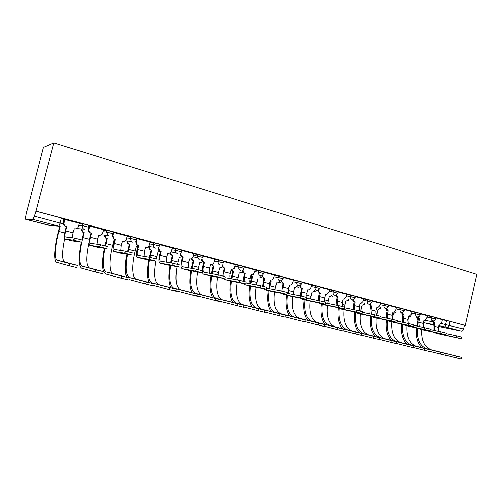 <?xml version="1.0" encoding="UTF-8"?>
<svg xmlns="http://www.w3.org/2000/svg" width="502" height="502" viewBox="0 0 502 502"><rect width="100%" height="100%" fill="white"/><g stroke="black" fill="none" stroke-linecap="round" stroke-linejoin="round"><path stroke-width="0.75" d="M88.534 227.161L88.967 225.498L86.564 224.695L82.635 223.817L82.384 225.574M112.749 233.562L113.163 231.937L107.033 230.305L106.593 232.006L112.73 233.631M136.237 239.774L136.644 238.18L134.58 237.477L130.689 236.599L130.263 238.274L136.218 239.856M159.04 245.811L159.435 244.242L153.656 242.704L153.235 244.361L159.015 245.892M181.178 251.665L181.561 250.128L175.951 248.634L175.537 250.266L181.153 251.753M202.682 257.357L203.053 255.844L197.6 254.395L197.204 256.001L202.657 257.444M223.578 262.885L223.948 261.398L222.461 260.858L218.646 259.992L218.251 261.58L223.541 263.042M243.934 268.275L244.298 266.807L239.103 265.433L238.714 266.995L243.916 268.369L243.326 269.511M263.738 273.521L264.09 272.065L258.994 270.722L258.618 272.266L263.719 273.609L262.483 275.334M283.002 278.623L283.354 277.186L278.346 275.868L277.976 277.393L282.984 278.704L281.289 280.668L279.752 280.806C278.309 280.248 277.719 279.112 277.976 277.393L274.023 276.759M301.758 283.586L302.097 282.168L297.184 280.882L296.82 282.381L301.74 283.668L299.732 285.713L298.539 285.745C297.14 285.199 296.563 284.076 296.82 282.381L292.835 281.729M320.019 288.424L320.351 287.018L315.52 285.757L315.162 287.238L320 288.499L317.791 290.57L316.837 290.551C315.469 290.018 314.911 288.914 315.162 287.238L311.152 286.56M337.802 293.13L338.135 291.744L333.378 290.507L333.033 291.969L337.79 293.206L335.443 295.276L334.658 295.232C333.328 294.712 332.782 293.626 333.033 291.969L328.992 291.273M355.134 297.724L355.46 296.343L350.779 295.132L350.434 296.582L355.121 297.786L352.68 299.845L352.015 299.788C350.722 299.28 350.195 298.213 350.434 296.582L346.38 295.866M372.026 302.198L372.346 300.836L367.734 299.644L367.401 301.075L372.013 302.26L369.503 304.294L368.939 304.237C367.671 303.735 367.163 302.681 367.401 301.075L363.322 300.34M388.498 306.559L388.812 305.21L384.268 304.043L383.942 305.454L388.485 306.615L385.925 308.63L385.429 308.573C384.199 308.084 383.704 307.042 383.942 305.454L379.845 304.708M404.562 310.813L404.869 309.477L400.389 308.328L400.069 309.721L404.549 310.87L401.518 312.796C400.32 312.319 399.837 311.296 400.069 309.721L395.952 308.962M420.23 314.961L420.538 313.637L419.703 313.336L416.12 312.514L415.8 313.888L420.218 315.018C419.791 316.298 418.919 316.95 417.601 316.975L417.212 316.919C416.045 316.455 415.574 315.444 415.8 313.888L411.671 313.116M435.523 319.015L435.824 317.703L435.033 317.415L431.469 316.593L431.155 317.954L435.516 319.065C435.09 320.351 434.205 320.991 432.875 320.991L432.529 320.941C431.387 320.483 430.929 319.492 431.155 317.954L427.014 317.17M441.126 323.501L463.653 329.011L464.507 325.252L465.341 325.415L35.937 211.141L53.839 142.913L43.36 147.431L26.769 211.442M465.341 325.415L476.9 274.418L53.839 142.913M26.531 211.38L25.219 219.173L32.9 219.412L34.324 216.18L62.725 223.792L64.005 218.859L61.42 218.006L60.133 222.963C59.587 224.902 59.085 225.95 58.634 226.12L32.9 219.412M35.937 211.141L34.324 216.18M442.293 319.793L446.447 320.577L445.581 324.374C445.362 325.886 445.807 326.871 446.924 327.317L438.786 325.685M438.861 326.538L461.438 331.1L446.924 327.317C447.953 327.367 448.688 326.664 449.127 325.196L449.993 321.393L446.447 320.577M463.653 329.011C463.214 330.46 462.48 331.157 461.438 331.1M423.732 327.473L423.355 323.445L424.09 320.232L424.585 320.32L426.756 318.312L427.478 315.752L420.481 313.888M408.251 323.476L407.931 319.454L408.684 316.204L409.224 316.298L411.408 314.265L412.142 311.673L404.813 309.728M392.388 319.379L392.137 315.363L392.903 312.075L393.493 312.169L395.683 310.123L396.429 307.5L388.755 305.454M380.196 303.195L372.289 301.081M363.686 298.803L355.403 296.594M342.402 306.521L342.301 302.468L343.104 299.054L343.952 299.148L346.098 297.052L346.876 294.329L338.078 291.988M324.882 302.035L324.825 297.943L325.647 294.486L326.626 294.574L328.71 292.465L329.5 289.71L320.295 287.263M306.904 297.46L306.885 293.3L307.726 289.798L308.893 289.861L310.87 287.765L311.667 284.967L302.041 282.406M288.932 293.657C288.123 292.553 287.972 290.84 288.468 288.531L289.328 284.985L290.765 284.985L292.547 282.933L293.363 280.103L283.291 277.424M274.431 275.083L264.033 272.31M250.379 283.774C249.695 282.645 249.607 280.919 250.121 278.61L251.013 274.964L253.422 274.487L255.242 269.969L244.236 267.045M235.262 264.673L223.886 261.636M209.648 273.314C209.096 272.159 209.083 270.427 209.61 268.124L210.733 264.435C212.396 264.679 213.519 263.958 214.109 262.257L214.975 259.27L202.996 256.083M188.407 267.848L188.482 262.653L189.637 258.913C191.344 259.17 192.498 258.442 193.101 256.717L193.985 253.692L181.498 250.385M166.551 262.22L166.746 257.03L167.925 253.234C169.676 253.504 170.862 252.763 171.483 251.019L172.381 247.944L159.36 244.53M150.023 242.027L136.563 238.506M127.119 235.94L113.094 232.307L112.385 235.538L113.508 238.826L114.858 239.441L113.841 243.407C112.806 247.894 112.812 250.567 113.866 251.427L124.772 253.19L125.312 251.094L132.566 252.945M103.525 229.671L89.143 225.944L88.415 229.219C88.132 230.65 88.572 231.805 89.745 232.69L90.969 233.198L89.927 237.22C88.86 241.769 88.791 244.468 89.726 245.302L99.628 246.796L100.18 244.662L107.673 246.582M79.209 223.208L64.563 219.412M79.096 223.66L82.635 223.817M103.431 230.054L107.033 230.305M127.037 236.273L130.689 236.599M149.947 242.322L153.656 242.704M172.192 248.195L175.951 248.634M193.797 253.912L197.6 254.395M214.8 259.471L218.646 259.992L218.194 261.849C218.069 263.525 218.734 264.629 220.196 265.163M235.212 264.874L239.103 265.433M255.072 270.132L258.994 270.722M274.393 275.253L278.346 275.868M293.193 280.241L297.184 280.882M311.504 285.092L315.52 285.757M329.343 289.823L333.378 290.507M346.719 294.429L350.779 295.132M363.655 298.922L367.734 299.644M380.171 303.308L384.268 304.043M396.279 307.582L400.389 308.328M411.991 311.748L416.12 312.514M427.327 315.821L431.469 316.593M442.318 319.705L435.767 317.954M35.642 211.147L61.42 218.006M464.507 325.252L449.993 321.393M218.439 261.605L214.341 261.304M88.91 227.306L88.597 227.218M64.212 220.761L63.559 220.591M439.834 334.119L461.294 338.743L456.136 337.463L456.519 335.8L461.671 337.08L461.3 338.712M438.842 331.376L438.403 327.342L439.131 324.166L439.583 324.248L441.735 322.259L442.318 319.692M433.163 320.998L434.732 323.012L433.69 322.811L432.962 325.993L432.988 330.14M433.69 322.811L432.128 320.866M434.581 330.479L434.004 326.2L434.732 323.012M456.519 335.8L446.096 333.592M434.255 332.337L435.604 333.046L456.136 337.463M461.714 357.38L461.338 359.055L456.13 357.807L456.513 356.119L461.714 357.374L431.231 349.812C424.391 347.045 421.253 340.287 421.812 329.55M417.645 318.368L418.392 319.605M423.883 321.148L425.746 319.937M418.141 319.743L416.773 326.018M418.003 319.705L416.604 317.848M416.509 327.919C415.712 336.466 417.482 343.029 421.805 347.61M445.745 355.196L456.13 357.807M456.513 356.119L426.807 348.758C419.923 345.934 416.823 339.057 417.507 328.132M424.711 330.285L445.814 334.809L440.593 333.51L440.976 331.828L446.196 333.127L445.826 334.778M417.971 316.969L419.59 319.052L418.561 318.852L417.821 322.071L417.808 326.237M418.561 318.852L416.961 316.869M419.358 326.557L418.844 322.278L419.59 319.052M440.976 331.828L430.22 329.557M419.026 328.452L420.375 329.186L440.593 333.51M409.218 326.356L429.944 330.774L424.642 329.456L425.037 327.75L430.333 329.067L429.95 330.736M402.409 312.828L404.072 314.992L403.062 314.798L402.309 318.055L402.259 322.228M403.062 314.798L401.418 312.777M403.765 322.541L403.313 318.262L404.072 314.992M425.037 327.75L413.937 325.421M403.42 324.468L404.769 325.227L424.642 329.456M446.102 353.646L445.713 355.341L440.436 354.073L440.825 352.366L446.102 353.64L416.114 346.198C409.394 343.437 406.35 336.635 406.984 325.785M407.743 321.192L408.659 317.208L409.143 317.295L411.151 315.752M402.792 314.723L402.987 315.143M402.849 315.727L401.688 313.938M402.077 321.092L401.882 322.152M401.6 324.085C400.747 332.744 402.435 339.383 406.676 343.995M429.725 351.381L440.436 354.073M440.825 352.366L411.59 345.112C404.813 342.295 401.813 335.355 402.585 324.292M430.082 349.812L429.687 351.526L424.334 350.245L424.73 348.52L430.082 349.806L400.64 342.489C394.045 339.747 391.102 332.895 391.805 321.939M392.225 318.99L393.518 313.261L394.051 313.348L396.078 311.761M387.023 311.328L386.502 310.374M386.345 320.157C385.417 328.935 387.029 335.65 391.177 340.287M413.284 347.459L424.334 350.245M424.73 348.52L396.003 341.379C389.345 338.568 386.446 331.565 387.306 320.364M393.342 322.328L413.654 326.633L408.283 325.296L408.684 323.564L414.056 324.907L413.667 326.595M386.458 308.579L388.171 310.838L387.18 310.65L386.414 313.945L386.32 318.124M387.18 310.65L385.486 308.586M387.782 318.425L387.4 314.139L388.171 310.838M408.684 323.564L397.226 321.18M387.425 320.389L388.768 321.167L408.283 325.296M377.065 318.199L396.944 322.384L391.491 321.023L391.899 319.272L397.352 320.64L396.957 322.347M376.136 315.193L375.942 311.171L376.72 307.839L377.372 307.939L379.568 305.875L380.196 303.183M370.112 304.212L371.869 306.571L370.903 306.389L370.118 309.728L369.98 313.907M370.903 306.389L369.158 304.281M371.398 314.196L371.085 309.916L371.869 306.571M391.899 319.272L380.07 316.831M371.028 316.197L372.371 317.007L391.491 321.023M360.373 313.963L379.794 318.023L374.254 316.643L374.668 314.867L380.202 316.26L379.801 317.979M359.482 310.907L359.332 306.873L360.129 303.503L360.863 303.603L363.046 301.52L363.686 298.797M353.345 299.719L355.152 302.204L354.205 302.022L353.408 305.404L353.232 309.583M354.205 302.022L352.417 299.851M354.594 309.859L354.356 305.586L355.152 302.204M374.668 314.867L362.457 312.363M354.211 311.899L355.548 312.74L374.254 316.643M413.648 345.878L413.246 347.616L407.812 346.317L408.22 344.567L413.648 345.872L384.777 338.693C378.313 335.97 375.477 329.067 376.262 317.992M376.644 315.306L378.019 309.219L378.596 309.314L380.648 307.67M370.714 316.135C369.723 325.032 371.248 331.822 375.301 336.491M396.404 343.437L407.812 346.317M408.22 344.567L380.027 337.551C373.582 334.815 370.777 327.862 371.618 316.699M396.775 341.843L396.367 343.6L390.857 342.282L391.265 340.513L396.775 341.837L368.518 334.796C362.199 332.092 359.476 325.145 360.342 313.957M360.743 311.215L362.137 305.078L362.777 305.172L364.841 303.478M354.669 312.332C353.684 321.224 355.134 327.982 359.03 332.6M379.079 339.308L390.857 342.282M391.265 340.513L363.643 333.629C357.374 330.931 354.682 323.972 355.567 312.746M379.449 337.702L379.035 339.477L373.438 338.141L373.858 336.346L379.456 337.689L351.846 330.805C345.677 328.12 343.073 321.111 344.027 309.79M344.441 307.055L345.865 300.836L346.587 300.93L348.645 299.179M338.235 308.347C337.231 317.264 338.599 324.016 342.345 328.615M361.277 335.066L373.438 338.141M373.858 336.346L346.851 329.613C340.732 326.934 338.16 319.925 339.139 308.573M343.255 309.621L362.174 313.549L356.552 312.137L356.972 310.343L362.595 311.755L362.187 313.505M336.152 295.101L338.003 297.717L337.08 297.548L336.271 300.968L336.045 305.141M337.08 297.548L335.236 295.295M337.363 305.404L337.193 301.144L338.003 297.717M356.972 310.343L344.359 307.782M336.967 307.488L338.292 308.36L356.552 312.137M361.66 333.447L361.233 335.248L355.548 333.886L355.974 332.073L361.66 333.435L334.752 326.714C328.735 324.041 326.256 316.975 327.31 305.505M327.618 303.446L329.186 296.487L330.015 296.582L332.054 294.762M321.412 304.08C320.345 313.097 321.619 319.918 325.24 324.53M342.991 330.699L355.548 333.886M355.974 332.073L329.626 325.484C323.677 322.836 321.23 315.771 322.29 304.3M325.679 305.16L344.083 308.95L338.367 307.513L338.794 305.693L344.51 307.136L344.09 308.899M318.506 290.338C318.506 291.756 319.084 292.666 320.238 293.068L319.51 292.955L318.682 296.418L318.412 300.579M319.51 292.955L317.609 290.602M319.68 300.83L319.586 296.588L320.408 293.118M338.794 305.693L325.76 303.076M319.266 302.957L320.577 303.867L338.367 307.513M343.374 329.074L342.941 330.893L337.162 329.513L337.601 327.674L343.381 329.061L317.208 322.516C311.359 319.862 309.012 312.727 310.173 301.112M310.5 299.01L312.087 292.026L313.047 292.114L315.043 290.231M304.168 299.707C303.032 308.83 304.206 315.708 307.695 320.332M324.192 326.218L337.162 329.513M337.601 327.674L311.949 321.255C306.176 318.626 303.867 311.516 305.021 299.92M307.644 300.585L325.484 304.225L319.674 302.756L320.113 300.911L325.923 302.386L325.497 304.168M300.403 285.437C300.347 286.937 300.936 287.903 302.173 288.349L301.476 288.236L300.315 295.885M301.476 288.236L299.518 285.77M301.526 296.13L301.507 291.907L302.348 288.393M307.444 298.401L306.929 297.517M320.113 300.911L306.64 298.244M301.093 298.307L302.392 299.255L319.674 302.756M324.273 326.457L318.262 325.02L318.707 323.156L324.587 324.562L299.211 318.205C293.532 315.57 291.329 308.366 292.603 296.594M292.948 294.442L294.555 287.458L295.697 287.52L297.598 285.582M288.179 290.733L289.296 286.084M286.479 295.22C285.268 304.457 286.341 311.397 289.685 316.034M304.865 321.606L318.262 325.02M318.707 323.156L293.808 316.913C288.223 314.308 286.052 307.149 287.307 295.427M289.121 295.885L306.371 299.361L300.453 297.874L300.905 295.998L306.816 297.498L306.383 299.311M281.823 280.373C281.697 281.967 282.293 283.009 283.624 283.498L282.959 283.398L281.741 291.072M282.959 283.398L280.944 280.794M282.902 291.329L282.946 287.106L283.806 283.542M300.905 295.998L286.981 293.275M282.438 293.519L283.718 294.517L300.453 297.874M305.26 319.95L304.808 321.826L298.822 320.401L299.28 318.506L305.26 319.943L280.725 313.781C275.234 311.165 273.182 303.892 274.575 291.957M274.945 289.754L276.571 282.764L277.97 282.77L279.708 280.8M270.214 280.932L271.174 281.358L270.383 281.227L269.248 285.908M269.58 288.179L271.174 281.358M268.332 290.614C267.051 299.97 268.005 306.973 271.199 311.616M284.979 316.856L298.822 320.401M299.28 318.506L275.184 312.451C269.794 309.885 267.779 302.668 269.135 290.815M270.095 291.06L286.717 294.367L280.687 292.842L281.145 290.947L287.169 292.478L286.73 294.31M269.919 288.782C269.172 287.665 269.047 285.952 269.555 283.636L270.427 280.041L272.26 279.903L273.734 277.976L274.437 275.071M262.759 275.127C262.521 276.834 263.123 277.964 264.573 278.51L263.939 278.422L262.659 286.153M263.939 278.422L261.862 275.661M263.782 286.416L263.883 282.168L264.755 278.56M281.145 290.947L266.75 288.173M263.274 288.6L264.535 289.648L280.687 292.842M285.18 317.17L278.823 315.645L279.288 313.725L285.387 315.187L261.743 309.232C256.453 306.64 254.564 299.292 256.076 287.194M256.472 284.929L258.11 277.951L259.898 277.819L261.335 275.956M250.925 275.322L252.575 276.508L251.809 276.382L250.159 283.379M250.856 283.862L252.575 276.508M251.809 276.382L250.78 275.912M249.707 285.889C248.346 295.364 249.187 302.43 252.224 307.086M264.523 311.974L278.823 315.645M279.288 313.725L256.051 307.87C250.874 305.335 249.017 298.069 250.479 286.084M250.542 286.102L266.493 289.227L260.35 287.671L260.814 285.751L266.957 287.313L266.506 289.171M243.137 269.907C242.874 271.657 243.489 272.818 244.995 273.389L244.399 273.314L243.056 281.114M244.399 273.314L244.21 273.264C242.924 272.824 242.278 271.858 242.265 270.371M244.129 281.377L244.292 277.098L245.183 273.439M260.814 285.751L245.93 282.933M243.583 283.536L244.819 284.647L260.35 287.671M264.736 312.307L258.241 310.751L258.712 308.805L264.93 310.292L242.24 304.563C237.164 301.991 235.444 294.567 237.088 282.287M237.509 279.953L239.159 273.013L241.512 272.548L242.366 271.331M231.566 269.856L233.48 271.532L232.746 271.413L231.002 278.748M231.742 278.886L233.48 271.532M232.746 271.413L230.976 270.07M230.443 281.001L230.581 281.038C229.144 290.639 229.853 297.768 232.727 302.436M243.464 306.935L258.241 310.751M258.712 308.805L236.392 303.164C231.435 300.654 229.747 293.331 231.334 281.183M223.346 278.321L224.388 279.463L230.581 281.038L245.679 283.937L239.41 282.35L239.893 280.398L246.156 281.998L245.698 283.875M230.299 278.616C229.678 277.474 229.627 275.749 230.148 273.439L231.058 269.75L234.189 268.488L235.269 264.661M222.951 264.585C222.687 266.361 223.321 267.541 224.871 268.131L224.312 268.062L222.907 275.949M224.312 268.062L224.118 268.012C222.737 267.522 222.072 266.487 222.129 264.899M223.936 276.219L224.149 271.883L225.065 268.181M239.893 280.398L225.015 277.637M224.545 279.507L239.41 282.35M243.69 307.299L237.044 305.712L237.528 303.735L243.872 305.254L222.198 299.763C217.347 297.215 215.81 289.71 217.592 277.242M218.044 274.832L219.707 267.942L222.624 266.938M211.825 264.479L213.865 266.418L213.162 266.305L211.411 273.634M212.114 273.759L213.865 266.418M213.162 266.305L211.166 264.504M210.965 275.993C209.416 285.751 209.993 292.967 212.691 297.655M215.96 300.246L237.044 305.712M237.528 303.735L216.18 298.326C211.455 295.847 209.955 288.449 211.675 276.125M209.773 275.755L224.275 278.497L217.849 276.866L218.339 274.883L224.764 276.527M203.661 262.659L201.415 260.155L201.484 259.019L202.193 259.12L202.124 260.256L204.377 262.772L203.661 262.659L202.726 266.411C201.823 270.666 202.093 273.251 203.542 274.18L217.849 276.866M218.339 274.883L204.044 272.291C202.971 271.607 202.77 269.687 203.442 266.524L204.377 262.772M222.003 302.141L215.214 300.516L215.703 298.514L222.21 300.07L201.591 294.831C196.979 292.308 195.636 284.709 197.568 272.034M198.039 269.618L199.714 262.728L202.419 262.063M191.519 258.718L193.716 261.165L193.05 261.065L191.281 268.357M191.952 268.47L193.716 261.165M193.05 261.065L190.911 258.932M190.804 270.791C189.154 280.725 189.58 288.041 192.097 292.748M195.159 295.295L215.214 300.516M215.703 298.514L195.403 293.35C190.923 290.903 189.618 283.423 191.482 270.917M188.501 270.365L202.256 272.9L195.642 271.212L196.138 269.204L202.752 270.898M181.272 251.766L180.845 253.491L181.053 255.612L183.092 257.2L182.414 257.106L181.46 260.908C180.525 265.219 180.739 267.823 182.1 268.733L195.642 271.212M182.414 257.106L180.381 255.518L180.168 253.403L180.845 253.491M196.138 269.204L182.609 266.826C181.598 266.148 181.442 264.215 182.138 261.015L183.092 257.2M199.413 296.764L192.712 295.17L193.214 293.137L199.915 294.737L180.394 289.754C176.039 287.257 174.903 279.564 176.999 266.669M177.47 264.328L179.176 257.375L181.749 256.886M170.73 253.052L171.025 254.225L173.008 255.763L172.374 255.675L170.605 262.904M171.232 263.01L173.008 255.763M172.374 255.675L170.398 254.144L170.103 252.964M170.09 265.439C168.321 275.554 168.597 282.971 170.918 287.696M173.761 290.2L192.712 295.17M193.214 293.137L174.031 288.23C169.814 285.814 168.716 278.252 170.73 265.552M166.614 264.811L179.565 267.127L172.744 265.389L173.253 263.355L180.074 265.1M159.655 244.562L158.864 247.693L159.429 250.404L161.186 251.477L160.552 251.389L159.58 255.242C158.607 259.609 158.757 262.245 160.025 263.136L172.744 265.389M160.552 251.389L158.801 250.322L158.237 247.618L158.864 247.693M173.253 263.355L160.54 261.197C159.605 260.532 159.492 258.58 160.213 255.336L161.186 251.477M176.422 291.292L169.507 289.648L170.027 287.583L176.936 289.24L158.582 284.534C154.503 282.061 153.593 274.255 155.858 261.122M156.31 258.938L158.055 251.866L160.514 251.521M149.37 247.386L150.01 249.18L151.717 250.216L151.127 250.134L149.358 257.269M149.947 257.369L151.717 250.216M151.127 250.134L149.42 249.105L148.78 247.317M148.799 259.91C146.904 270.233 147.017 277.763 149.125 282.513M151.742 284.96L169.507 289.648M170.027 287.583L152.031 282.965C148.096 280.58 147.218 272.931 149.401 260.017M144.08 259.095L156.172 261.178L149.132 259.383L149.652 257.319L156.693 259.12M144.049 256.415L144.363 251.232L145.567 247.392C147.375 247.668 148.598 246.921 149.232 245.158L150.023 242.008M137.046 238.557L136.237 241.732L137.109 244.794L138.634 245.578L138.037 245.503L137.046 249.412C136.048 253.843 136.124 256.491 137.291 257.369L149.132 259.383M138.037 245.503L136.519 244.719L135.653 241.669L136.237 241.732M149.652 257.319L137.818 255.399C136.952 254.752 136.895 252.782 137.636 249.494L138.634 245.578M152.708 285.657L145.574 283.956L146.101 281.86L153.235 283.567L136.13 279.156C131.907 277.932 131.562 264.679 135.107 251.056L136.337 246.206L137.837 246.294M127.395 241.55L128.336 243.746L129.817 244.505L129.265 244.436L127.483 251.558M128.023 251.69L129.817 244.505M129.265 244.436L127.79 243.683L126.849 241.493M126.912 254.2C124.879 264.749 124.81 272.41 126.705 277.179M128.901 279.507L145.574 283.956M146.101 281.86L129.384 277.543C125.751 275.19 125.111 267.44 127.464 254.294M120.863 253.203L132.039 255.041L124.772 253.19M120.875 250.423L121.315 245.271L122.551 241.368C124.408 241.657 125.663 240.91 126.309 239.115L127.125 235.921M113.753 232.363L112.931 235.589L114.048 238.883L114.858 239.441M125.312 251.094L114.406 249.431C113.621 248.797 113.615 246.808 114.387 243.476L115.404 239.498M128.236 279.84L120.869 278.083L121.415 275.956L128.776 277.719L113.013 273.621C109.122 272.473 109.129 259.114 112.737 245.302L113.998 240.376L114.581 240.508M104.792 235.526L105.972 238.036L107.284 238.632L106.775 238.575L104.956 245.773M105.451 245.898L107.284 238.632M106.775 238.575L105.47 237.979L104.284 235.482M104.397 248.283C102.213 259.101 101.95 266.907 103.613 271.701L105.564 273.954L120.869 278.083M121.415 275.956L106.06 271.958C102.747 269.637 102.358 261.774 104.905 248.364M96.936 247.135L107.127 248.703L99.628 246.796M97.005 244.223L97.564 239.121L98.831 235.168C100.745 235.469 102.038 234.71 102.703 232.89L103.531 229.646M89.751 225.988L88.91 229.257C88.622 230.688 89.061 231.842 90.234 232.727L90.969 233.198M100.18 244.662L90.272 243.275C89.576 242.654 89.626 240.653 90.423 237.277L91.464 233.242M102.973 273.828L95.361 272.021L95.92 269.856L103.525 271.676L89.187 267.917C85.936 265.282 85.911 256.578 89.118 241.801M81.519 229.301L82.899 232.087L84.091 232.583L83.627 232.539L81.751 239.887M95.92 269.856L82.027 266.204C78.607 265.163 79.09 251.665 82.792 237.59L84.091 232.583M83.627 232.539L82.441 232.049L81.067 229.27M81.236 242.14C78.205 257.011 78.293 265.709 81.512 268.225L95.361 272.021M72.263 240.872L81.412 242.165L73.662 240.194L74.227 238.03L81.964 240.006M72.407 237.804L73.085 232.784L74.378 228.774C76.354 229.088 77.684 228.322 78.362 226.477L79.216 223.183M65.003 219.405L64.143 222.725C63.842 224.25 64.344 225.454 65.649 226.346L66.785 226.785L66.339 226.753L65.279 230.838C64.168 235.457 64.018 238.174 64.833 238.99L73.662 240.194M66.339 226.753L65.21 226.32C63.911 225.429 63.409 224.225 63.704 222.706L64.57 219.387M74.227 238.03L65.385 236.931C64.783 236.323 64.896 234.308 65.718 230.882L66.785 226.785M76.875 267.622L69.012 265.753L69.577 263.556L77.433 265.439L64.632 262.038C61.991 259.923 62.01 252.199 64.676 238.877M58.985 225.85L60.202 226.352L59.788 226.327L58.47 231.397C54.423 246.689 53.476 261.297 56.726 262.326L69.012 265.753M69.577 263.556L57.247 260.268C54.222 259.314 55.101 245.71 58.878 231.435L60.202 226.352M59.788 226.327L58.859 225.994M82.874 223.848L82.422 225.574L88.521 227.224M51.016 225.624L25.244 219.179L49.773 225.542L58.634 226.12M425.414 320.427L432.404 321.795M433.282 324.581L424.667 322.855L433.176 325.064L424.654 322.849L423.663 322.096M78.657 225.354L82.19 225.549C81.901 227.004 82.359 228.184 83.564 229.081L84.549 229.521M102.998 231.729L106.593 232.006L107.767 235.375L108.878 235.915M126.617 237.929L130.263 238.274L131.204 241.424L132.472 242.115M149.533 243.953L153.235 244.361L153.888 247.191L155.375 248.132M171.784 249.808L175.537 250.266L175.851 252.6L177.608 253.974M193.402 255.499L197.204 256.001L197.192 257.507L199.206 259.647M214.41 261.034L218.251 261.58M234.836 266.424L238.714 266.995C238.45 268.765 239.077 269.938 240.602 270.522M254.696 271.664L258.618 272.266C258.354 274.01 258.963 275.165 260.444 275.736M380.039 308.661L380.566 308.812M364.232 304.494L364.91 304.72M348.043 300.215L348.871 300.522M331.458 295.816L332.443 296.224M314.465 291.304L315.607 291.819M297.046 286.667L298.351 287.301M279.181 281.898L280.656 282.67M260.858 276.991L262.502 277.913M242.052 271.94L243.583 273M75.049 228.874L76.649 228.586M438.403 327.342L434.004 326.2M434.588 322.974L433.546 322.773M440.028 334.169L435.604 333.046M427.139 348.846L431.557 349.9M423.355 323.445L418.844 322.278M419.44 319.015L418.417 318.814M424.905 330.335L420.375 329.186M407.931 319.454L403.313 318.262M403.922 314.955L402.911 314.76M409.406 326.4L404.769 325.227M411.916 345.2L416.44 346.286M391.93 317.164L392.577 317.327M396.316 341.467L400.96 342.577M392.137 315.363L387.4 314.139M388.015 310.794L387.023 310.606M393.53 322.372L388.768 321.167M375.942 311.171L371.085 309.916M371.712 306.534L370.74 306.345M377.247 318.243L372.371 317.007M359.332 306.873L354.356 305.586M354.989 302.16L354.042 301.984M360.549 314.007L355.548 312.74M375.722 312.991L377.052 313.336M380.334 337.639L385.09 338.775M359.106 308.711L361.158 309.238M363.95 333.717L368.826 334.884M342.057 304.325L344.868 305.047M347.152 329.695L352.147 330.887M342.301 302.468L337.193 301.144M337.84 297.673L336.911 297.504M343.424 309.665L338.292 308.36M324.568 299.826L328.17 300.748M329.914 325.566L335.047 326.796M324.825 297.943L319.586 296.588M320.238 293.068L319.341 292.911M325.848 305.203L320.577 303.867M306.622 295.201L311.058 296.343M312.231 321.33L317.496 322.591M306.885 293.3L301.507 291.907M302.173 288.349L301.3 288.192M307.808 300.629L302.392 299.255M288.242 290.476L293.501 291.825M294.084 316.988L299.487 318.281M288.468 288.531L282.946 287.106M283.624 283.498L282.777 283.348M289.277 295.929L283.718 294.517M270.095 285.801L275.498 287.194M270.208 281.176L270.998 281.315M275.447 312.526L280.994 313.85M269.555 283.636L263.883 282.168M264.573 278.51L263.757 278.378M270.245 291.097L264.535 289.648M251.477 281.007L257.018 282.438M251.627 276.332L252.393 276.464M256.302 307.939L262 309.307M250.121 278.61L244.292 277.098M244.995 273.389L244.21 273.264M250.686 286.14L244.819 284.647M232.357 276.087L238.048 277.556M232.558 271.362L233.292 271.482M236.637 303.233L242.491 304.632M230.148 273.439L224.149 271.883M224.871 268.131L224.118 268.012M212.722 271.036L218.571 272.542M212.973 266.261L213.676 266.367M216.418 298.389L222.436 299.832M209.61 268.124L203.442 266.524M204.176 262.715L203.461 262.609M209.905 275.793L203.693 274.217M192.555 265.84L198.56 267.39M192.856 261.015L193.521 261.115M195.629 293.413L201.817 294.894M188.482 262.653L182.138 261.015M182.885 257.149L182.207 257.049M188.633 270.396L182.239 268.771M171.822 260.507L177.99 262.094M172.173 255.625L172.807 255.713M174.238 288.292L180.607 289.817M166.746 257.03L160.213 255.336M160.973 251.42L160.339 251.333M166.733 264.843L160.157 263.173M150.506 255.022L156.85 256.654M150.92 250.084L151.51 250.159M152.231 283.021L158.783 284.596M144.363 251.232L137.636 249.494M138.414 245.516L137.818 245.447M144.187 259.12L137.41 257.4M128.581 249.375L135.107 251.056M129.052 244.38L129.604 244.449M129.566 277.6L136.318 279.212M121.315 245.271L114.387 243.476M112.931 235.589L112.385 235.538M115.178 239.441L114.632 239.385M120.963 253.228L113.979 251.458M106.016 243.57L112.737 245.302M106.556 238.519L107.064 238.569M106.229 272.009L113.182 273.678M97.564 239.121L90.423 237.277M88.91 229.257L88.415 229.219M91.232 233.179L90.736 233.135M97.024 247.16L89.827 245.327M82.792 237.59L89.463 239.31M83.401 232.482L83.859 232.52M82.177 266.255L89.343 267.968M73.085 232.784L65.718 230.882M64.143 222.725L63.704 222.706M66.54 226.722L66.101 226.691M72.344 240.897L64.921 239.015M58.878 231.435L64.789 232.959M59.556 226.264L59.97 226.289M57.385 260.312L64.771 262.082M197.65 254.401L197.192 257.507L193.038 256.936M176.039 248.647L175.631 250.278L175.851 252.6L171.063 251.979M153.781 242.723L153.361 244.38L153.888 247.191L148.473 246.538M130.859 236.618L130.432 238.299L131.204 241.424L125.249 240.778M107.233 230.33L106.794 232.031L107.767 235.375L101.329 234.779M364.207 304.513L364.659 304.67M348.012 300.246L348.608 300.472M331.42 295.86L332.155 296.167M314.421 291.355L315.3 291.762M297.002 286.724L298.019 287.238M279.137 281.955L280.292 282.607M260.814 277.054L262.107 277.851M242.014 272.002L243.451 272.969M76.593 228.579L83.564 229.081C82.46 228.203 82.077 227.036 82.422 225.574M49.773 225.542L50.746 225.605M423.613 322.309L424.566 322.83M426.807 348.758L431.231 349.812M411.59 345.112L416.114 346.198M396.003 341.379L400.64 342.489M380.027 337.551L384.777 338.693M363.643 333.629L368.518 334.796M346.851 329.613L351.846 330.805M329.626 325.484L334.752 326.714M311.949 321.255L317.208 322.516M324.141 326.425L324.581 324.574M293.808 316.913L299.211 318.205M275.184 312.451L280.725 313.781M284.923 317.095L285.381 315.2M256.051 307.87L261.743 309.232M264.46 312.231L264.924 310.305M236.392 303.164L242.24 304.563M243.395 307.218L243.872 305.266M216.18 298.326L222.198 299.763M217.893 276.872L218.383 274.895M202.124 260.256L201.415 260.155M215.251 300.529L215.747 298.527M195.403 293.35L201.591 294.831M195.73 271.231L196.232 269.223M181.053 255.612L180.381 255.518M192.806 295.189L193.308 293.155M170.398 254.144L171.025 254.225M174.031 288.23L180.394 289.754M172.889 265.42L173.397 263.381M159.429 250.404L158.801 250.322M169.651 289.685L170.172 287.621M149.42 249.105L150.01 249.18M152.031 282.965L158.582 284.534M149.326 259.421L149.847 257.35M137.109 244.794L136.519 244.719M145.768 284.013L146.302 281.911M127.79 243.683L128.336 243.746M129.384 277.543L136.13 279.156M125.017 253.234L125.55 251.132M114.048 238.883L113.508 238.826M121.12 278.152L121.66 276.018M105.47 237.979L105.972 238.036M106.06 271.958L113.013 273.621M99.917 246.846L100.469 244.712M90.234 232.727L89.745 232.69M95.656 272.097L96.208 269.932M82.441 232.049L82.899 232.087M82.027 266.204L89.187 267.917M73.995 240.251L74.553 238.086M65.649 226.346L65.21 226.32M69.345 265.84L69.916 263.644M57.247 260.268L64.632 262.038"/></g></svg>
